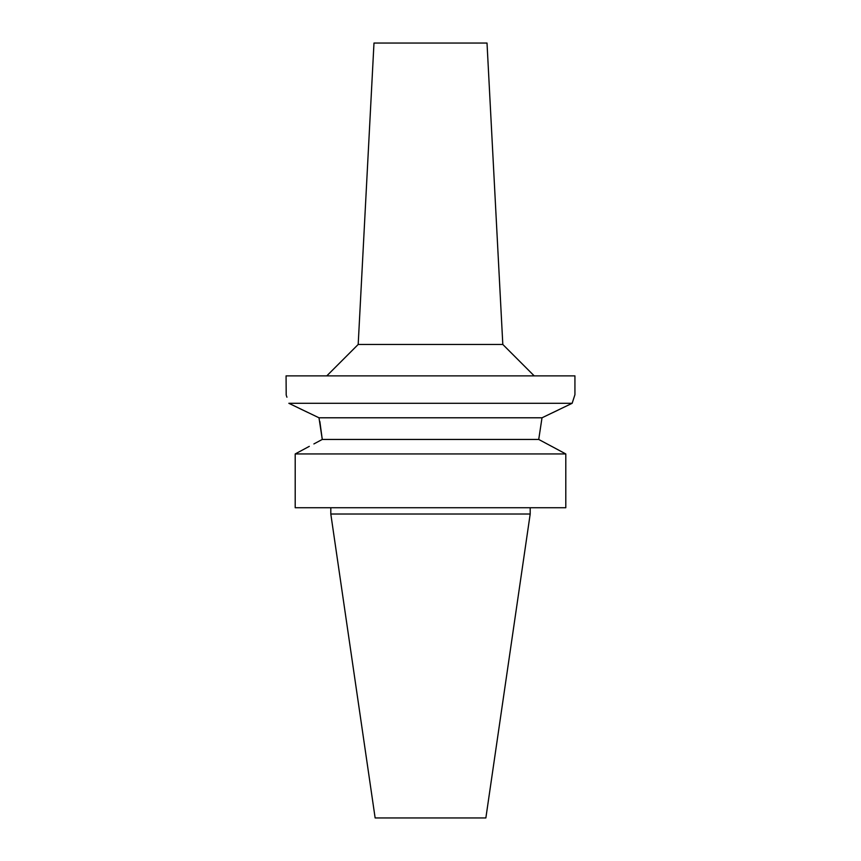 <?xml version="1.0" encoding="UTF-8"?>
<svg xmlns="http://www.w3.org/2000/svg" width="861" height="861" viewBox="0 0 861 861"><rect width="100%" height="100%" fill="white"/><g stroke="black" fill="none" stroke-linecap="round" stroke-linejoin="round"><path stroke-width="1.29" d="M530.193 514.017L330.807 514.017L375.138 817.95L485.862 817.95L530.193 514.017L530.193 507.742M502.813 344.465L487.014 43.05L373.986 43.05L358.187 344.465L502.813 344.465L534.207 375.87M313.888 443.932L322.272 439.444L318.99 417.789L288.844 403.292C285.195 391.863 285.195 391.863 288.844 403.292L572.156 403.292L574.933 394.704L574.933 375.87L286.067 375.87L286.196 395.081M574.933 394.704L572.156 403.292L542.01 417.789L538.728 439.444L542.01 417.789L318.99 417.789M552.407 412.828L558.315 409.976M564.698 406.898L572.156 403.292M319.851 421.535L322.272 439.444L538.728 439.444L565.795 453.941L295.205 453.941L297.325 452.8M288.844 403.292L290.77 404.229M299.025 408.222L307.829 412.451M286.401 395.673L286.928 397.201M322.272 439.444L321.357 439.928M309.303 446.364L295.205 453.941L295.205 507.742L295.205 453.941M295.205 507.742L565.795 507.742L565.795 453.941M551.697 446.364L563.675 452.8M358.187 344.465L326.793 375.87M330.807 514.017L330.807 507.742"/></g></svg>
